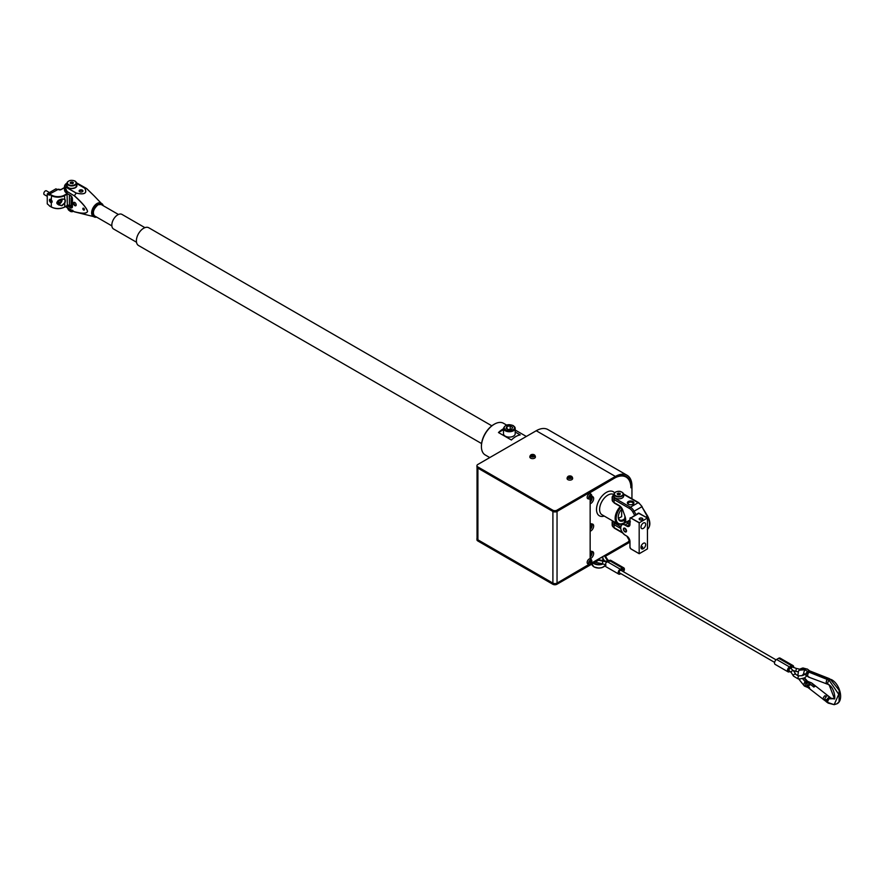 <?xml version="1.0" encoding="UTF-8"?>
<svg xmlns="http://www.w3.org/2000/svg" width="885" height="885" viewBox="0 0 885 885"><rect width="100%" height="100%" fill="white"/><g stroke="black" fill="none" stroke-linecap="round" stroke-linejoin="round"><path stroke-width="1.33" d="M590.151 558.712A4.027 2.323 120 0 0 593.658 553.49A4.027 2.323 120 0 0 592.828 551.654A4.027 2.323 120 0 0 590.151 552.328M590.041 563.944L628.317 541.841L629.578 539.673M476.938 465.687A2.932 1.693 0 0 0 477.789 466.882L552.793 510.191A2.932 1.693 0 0 0 556.942 510.191L615.385 476.44A23.408 13.518 -60 0 1 627.089 475.278L547.948 429.59A23.408 13.518 120 0 0 536.244 430.741L477.789 464.492A2.932 1.693 0 0 0 476.938 465.687L476.938 466.882A2.932 1.693 0 0 0 477.789 468.077L552.793 511.386A2.932 1.693 0 0 0 556.942 511.386L615.385 477.634A21.948 12.667 -60 0 1 626.359 476.55A21.948 12.667 -60 0 1 630.905 486.595L630.905 487.79A23.408 13.518 120 0 0 626.06 477.07A23.408 13.518 120 0 0 614.356 478.232L590.041 492.68M590.151 531.232A4.027 2.323 120 0 0 593.658 526.011A4.027 2.323 120 0 0 592.828 524.174A4.027 2.323 120 0 0 590.151 524.849M590.151 503.764A4.027 2.323 120 0 0 593.658 498.543A4.027 2.323 120 0 0 592.828 496.695A4.027 2.323 120 0 0 591.777 496.529M620.252 506.607A11.704 6.759 120 0 0 617.553 523.754A11.704 6.759 120 0 0 623.405 523.179L623.925 522.88A10.974 6.339 120 0 0 624.998 522.172M621.679 509.185L621.679 516.674L618.482 518.3M620.971 507.337A10.974 6.339 120 0 0 616.314 520.048A10.974 6.339 120 0 0 623.925 522.88L623.405 523.179M625.396 519.418A8.042 4.646 -60 0 1 618.239 517.205A8.042 4.646 -60 0 1 622 508.853M625.241 518.145A7.312 4.226 -60 0 1 619.754 519.96A7.312 4.226 -60 0 1 618.239 516.895M489.77 457.578L485.201 454.945A18.286 10.554 -60 0 1 481.418 446.571A18.286 10.554 -60 0 1 494.35 424.18L494.35 424.18A18.286 10.554 -60 0 1 503.488 423.273L506.629 425.077M503.499 429.645L498.465 432.544L511.397 440.011A18.286 10.554 -60 0 1 515.811 436.57A18.286 10.554 -60 0 1 520.225 434.922L515.203 432.013M498.465 432.544A18.286 10.554 -60 0 1 502.879 429.103A18.286 10.554 -60 0 1 503.499 428.76M493.83 424.479L494.35 424.18L493.83 424.479A17.556 10.133 -60 0 0 481.418 445.974L481.418 446.571M590.151 500.866L590.903 498.189M591.28 498.72L590.693 498.388M590.151 528.345L591.28 526.199L590.151 525.358M591.28 526.199L590.151 525.546M590.151 555.824L591.28 553.678L590.151 552.837M591.28 553.678L590.151 553.025M627.089 475.278A23.408 13.518 -60 0 1 631.945 485.998L631.945 498.764M629.932 542.107A2.932 1.693 -60 0 1 629.877 542.14L606.336 555.736L605.307 555.138M588.68 564.73L598.315 559.165L598.315 560.36L556.942 584.255A2.932 1.693 180 0 1 552.793 584.255L477.789 540.945A2.932 1.693 180 0 1 476.938 539.75L476.938 538.556A2.932 1.693 180 0 1 477.037 538.113M477.037 467.324L477.037 538.622A2.932 1.693 0 0 0 477.9 539.817L552.904 583.115A2.932 1.693 180 0 1 552.793 583.06L477.789 539.75A2.932 1.693 180 0 1 476.938 538.556M629.102 540.503L629.877 540.945A1.46 0.841 -60 0 1 629.877 540.945L606.336 554.541L606.336 555.736M587.994 493.454L557.041 511.441A2.932 1.693 180 0 1 552.904 511.441L477.9 468.132A2.932 1.693 180 0 1 477.789 468.077L477.789 466.882M552.904 511.441L552.904 583.115A2.932 1.693 0 0 0 557.041 583.115L589.532 564.066M590.151 493.686L590.151 492.746L588.094 493.509M590.151 558.789L590.151 498.775M534.23 456.638A2.268 1.305 180 0 1 531.243 456.748A2.268 1.305 180 0 1 530.668 455.056A2.268 1.305 180 0 1 531.022 454.79A2.268 1.305 0 0 1 534.584 455.056A2.268 1.305 0 0 1 534.23 456.638M533.367 455.277L531.608 455.554L532.903 456.306L533.367 455.277L533.367 456.029M534.584 455.056A2.777 2.777 0 0 1 535.403 457.025A2.777 1.604 0 0 1 534.595 458.165A2.777 1.604 180 0 1 531.564 458.507A2.777 1.604 180 0 1 529.849 457.025A2.777 2.777 0 0 1 530.668 455.056M533.334 456.052L531.918 456.151M532.35 455.122L532.35 455.897M571.467 478.143A2.268 1.305 180 0 1 568.491 478.254A2.268 1.305 180 0 1 567.904 476.561A2.268 1.305 180 0 1 568.27 476.285A2.268 1.305 0 0 1 571.832 476.561A2.268 1.305 0 0 1 571.467 478.143M570.615 476.783L568.845 477.059L570.139 477.8L570.615 476.783L570.615 477.535M571.832 476.561A2.777 2.777 0 0 1 572.65 478.531A2.777 1.604 0 0 1 571.832 479.659A2.777 1.604 180 0 1 568.801 480.013A2.777 1.604 180 0 1 567.086 478.531A2.777 2.777 0 0 1 567.904 476.561M570.571 477.557L569.166 477.657M569.597 476.628L569.597 477.402M590.251 560.116A2.268 1.305 -60 0 1 591.799 560.603A2.268 1.305 -60 0 1 590.251 563.822A2.268 1.305 120 0 1 589.841 563.999A2.268 1.305 120 0 1 588.658 562.65A2.268 1.305 120 0 1 590.251 560.116M589.498 562.406L590.627 562.506L590.627 561.013L589.498 562.406M589.841 563.999A2.777 2.777 0 0 1 587.717 563.723A2.777 1.604 120 0 1 587.297 561.499A2.777 1.604 120 0 1 589.111 559.043A2.777 1.604 -60 0 1 590.505 558.911A2.777 2.777 0 0 1 591.799 560.603M590.992 561.544L590.35 561.167M590.627 562.506L589.952 562.119L590.306 561.19M590.251 495.014A2.268 1.305 -60 0 1 591.799 495.5A2.268 1.305 -60 0 1 590.251 498.72A2.268 1.305 120 0 1 589.841 498.897A2.268 1.305 120 0 1 588.658 497.547A2.268 1.305 120 0 1 590.251 495.014M589.498 497.293L590.627 497.392L590.627 495.899L589.498 497.293M589.841 498.897A2.777 2.777 0 0 1 587.717 498.62A2.777 1.604 120 0 1 587.297 496.385A2.777 1.604 120 0 1 589.111 493.941A2.777 1.604 -60 0 1 590.505 493.797A2.777 2.777 0 0 1 591.799 495.5M590.992 496.43L590.35 496.065M590.627 497.392L589.952 497.005L590.306 496.087M629.976 518.61L629.976 524.285A4.536 2.622 60 0 1 626.768 526.133L624.954 525.093A6.073 3.507 -120 0 0 620.662 527.571A6.073 3.507 -120 0 0 624.954 535.005L626.768 536.044A4.536 2.622 60 0 1 629.976 541.609L629.976 547.273A1.316 0.763 -120 0 0 630.905 548.888L639.213 553.733L647.455 548.888L647.433 518.002L639.18 522.847L630.905 518.068A1.316 0.763 -120 0 0 629.976 518.61L629.976 524.285A4.392 2.533 60 0 1 629.069 526.177A4.392 2.533 60 0 1 626.868 525.956L625.064 524.905A6.217 3.595 -120 0 0 621.956 524.606A6.217 3.595 -120 0 0 620.662 527.504M630.905 548.888L639.18 553.667L639.18 522.847M640.994 547.372A3.297 1.903 120 0 0 641.68 548.877A3.297 1.903 120 0 0 644.214 547.992A3.297 1.903 120 0 0 645.652 544.684A3.297 1.903 120 0 0 644.966 543.169A3.297 1.903 120 0 0 642.433 544.054A3.297 1.903 120 0 0 640.994 547.372M640.994 527.062A3.297 1.903 120 0 0 641.68 528.566A3.297 1.903 120 0 0 644.214 527.681A3.297 1.903 120 0 0 645.652 524.374A3.297 1.903 120 0 0 644.966 522.869A3.297 1.903 120 0 0 642.433 523.743A3.297 1.903 120 0 0 640.994 527.062M623.671 529.296A1.825 1.051 60 0 1 624.047 528.467A1.825 1.051 60 0 1 625.452 528.953A1.825 1.051 60 0 1 626.248 530.79A1.825 1.051 60 0 1 625.872 531.631A1.825 1.051 60 0 1 624.467 531.144A1.825 1.051 60 0 1 623.671 529.296M630.186 521.951C628.051 521.741 627.321 522.161 628.007 523.212L627.565 522.659M624.954 525.093L628.007 523.212A1.538 0.885 0 0 0 629.932 523.323M641.68 546.299L642.532 547.218L641.105 548.125M642.079 518.367A1.538 0.885 180 0 1 642.532 518.997A1.538 0.885 180 0 1 641.581 519.816A1.538 0.885 180 0 1 639.91 519.628A1.538 0.885 180 0 1 639.457 518.997A1.538 0.885 180 0 1 640.408 518.179A1.538 0.885 180 0 1 642.079 518.367M623.405 529.153A2.19 1.272 60 0 1 623.859 528.146A2.19 1.272 60 0 1 625.551 528.732A2.19 1.272 60 0 1 626.514 530.945A2.19 1.272 60 0 1 626.06 531.951A2.19 1.272 60 0 1 624.367 531.354A2.19 1.272 60 0 1 623.405 529.153M629.932 523.522A1.825 1.051 180 0 1 627.808 523.323L627.266 522.692M627.808 523.323C627 522.106 627.863 521.608 630.385 521.829M641.238 546.045L642.82 547.151L641.149 548.246M642.289 518.245A1.825 1.051 180 0 1 642.82 518.997A1.825 1.051 180 0 1 641.691 519.971A1.825 1.051 180 0 1 639.7 519.738A1.825 1.051 180 0 1 639.169 518.997A1.825 1.051 180 0 1 640.297 518.024A1.825 1.051 180 0 1 642.289 518.245M613.991 495.235A4.934 2.854 0 0 0 613.814 495.998A4.934 2.854 0 0 0 616.867 498.631A4.934 2.854 0 0 0 622.244 498.012A4.934 2.854 0 0 0 623.693 495.998A4.934 2.854 0 0 0 623.505 495.235M628.317 504.218L628.317 504.218A3.297 1.903 180 0 1 628.317 501.529A3.297 1.903 180 0 1 632.974 501.529A3.297 1.903 180 0 1 632.974 504.218A3.297 1.903 180 0 1 628.317 504.218M628.649 504.373A2.489 1.438 180 0 1 628.162 503.521A2.489 1.438 180 0 1 629.7 502.204A2.489 1.438 180 0 1 632.41 502.514A2.489 1.438 0 0 1 633.14 503.521A2.489 1.438 0 0 1 632.653 504.373M628.461 504.284A2.932 1.693 180 0 1 627.719 503.167A2.932 1.693 180 0 1 629.534 501.607A2.932 1.693 180 0 1 632.72 501.972A2.932 1.693 180 0 1 633.572 503.167A2.932 1.693 180 0 1 632.841 504.284M626.215 530.436A1.825 1.051 60 0 1 625.253 528.765A1.825 1.051 -120 0 0 626.215 530.436M619.19 494.848L620.385 494.162L619.942 493.222L617.122 493.653L617.553 494.604L619.19 494.848M618.316 492.967L618.316 494.715M619.942 493.222L619.942 494.416M642.156 547.229A1.283 0.741 180 0 1 641.868 548.092M641.183 546.189A1.283 0.741 180 0 1 641.005 547.66M790.073 671.383L789.52 671.704A2.932 1.693 -60 0 1 788.059 671.848L775.127 664.381A2.932 1.693 120 0 1 774.674 662.035A2.932 1.693 120 0 1 776.587 659.458L778.656 658.263A2.932 1.693 120 0 1 780.116 658.119L793.048 665.586A2.932 1.693 -60 0 1 793.591 667.544M788.059 671.848A2.932 1.693 -60 0 1 787.606 669.503A2.932 1.693 -60 0 1 789.52 666.925L791.588 665.73A2.932 1.693 -60 0 1 793.048 665.586M792.529 667.08A1.46 0.841 120 0 0 792.318 666.847A1.46 0.841 120 0 0 791.588 666.925L789.52 668.12A1.46 0.841 120 0 0 788.557 669.414A1.46 0.841 120 0 0 788.789 670.587A1.46 0.841 120 0 0 789.088 670.653M623.25 569.354A1.46 0.841 120 0 0 623.04 569.121A1.46 0.841 120 0 0 622.31 569.188L620.241 570.383A1.46 0.841 120 0 0 619.279 571.677A1.46 0.841 120 0 0 619.511 572.849L774.585 662.378M621.856 570.825A1.46 0.841 -60 0 1 622.83 569.486A1.46 0.841 -60 0 1 623.56 569.42A1.46 0.841 -60 0 1 623.184 571.599M622.31 567.993L609.378 560.526A2.932 1.693 120 0 1 610.838 560.382L623.77 567.849A2.932 1.693 -60 0 0 622.31 567.993L620.241 569.188A2.932 1.693 -60 0 0 618.327 571.765A2.932 1.693 -60 0 0 618.77 574.111A2.932 1.693 -60 0 0 620.241 573.967L620.85 573.624M623.77 567.849A2.932 1.693 -60 0 1 623.438 571.743M609.378 560.526L607.309 561.721A2.932 1.693 120 0 0 605.395 564.309A2.932 1.693 120 0 0 605.838 566.654L618.77 574.111M605.063 560.957L607.818 561.433M606.07 561.19L607.541 561.588M607.918 561.378L604.333 555.692A1.46 1.117 -32.2 0 1 605.406 556.134L604.831 555.404M598.315 560.205L606.889 562.008M598.315 559.906L607.21 561.776M598.315 559.541L607.298 561.732M809.399 683.574A2.932 1.372 -52 0 1 810.107 683.054A2.932 1.372 -52 0 1 810.782 682.778A2.932 1.372 128 0 0 810.107 683.054A2.932 1.372 128 0 0 809.399 683.574L809.156 685.045L809.399 683.574L813.735 686.959A2.932 1.372 128 0 1 815.107 686.163L814.598 685.764A2.932 1.372 128 0 0 813.934 686.041A2.932 1.372 128 0 0 813.226 686.561L809.399 683.574C807.452 685.919 807.22 687.269 808.724 687.623C807.142 687.313 807.374 685.964 809.399 683.574L806.257 682.081A2.932 2.168 -81 0 1 806.91 681.527A2.932 2.168 -81 0 1 807.64 681.284L806.91 681.527L807.164 687.07L808.182 687.623L804.388 686.052L807.164 687.07M807.319 669.049L808.978 670.83A2.932 1.007 135 0 0 808.337 671.129L809.686 670.896L807.319 669.049L800.726 668.684L802.927 667.976L806.545 668.927A2.932 1.693 120 0 0 805.859 669.193A2.932 1.693 120 0 0 805.162 669.724C803.359 672.268 803.359 673.773 805.162 674.226M810.782 682.778L806.534 680.875L804.089 678.142M803.314 675.266L803.668 673.817L803.635 675.056M806.534 680.875L811.556 682.899L806.534 680.875A2.932 1.693 -60 0 0 805.848 681.129A2.932 1.693 -60 0 0 805.162 681.671L802.562 678.651L805.162 681.671C803.359 684.205 803.359 685.709 805.162 686.174C803.359 685.709 803.359 684.205 805.162 681.671L806.257 682.081C804.896 684.791 805.35 686.461 807.596 687.081M801.954 675.786L803.657 673.75L801.954 675.786M805.162 669.724L799.022 670.233L805.162 669.724L807.607 671.626C805.35 673.828 804.908 674.978 806.268 675.089M805.56 675.034L808.735 677.147L805.56 675.034L808.337 671.129A2.932 1.007 135 0 0 807.607 671.626L829.079 680.2L838.737 694.305L834.157 704.67L836.933 703.785C844.146 700.5 840.009 683.674 831.225 679.514L830.451 679.403L839.146 690.256L839.08 701.827L839.146 690.256L830.451 679.403A2.932 1.693 120 0 0 829.765 679.658A2.932 1.693 120 0 0 829.079 680.2L838.737 694.305L834.157 704.67L826.557 702.037L826.28 700.931L828.968 697.778L830.429 698.542M833.559 698.84L830.44 698.033L834.002 698.707L829.068 698.829A2.932 1.693 -60 0 1 829.754 698.287A2.932 1.693 -60 0 1 830.44 698.033L829.389 697.314L830.252 697.502M829.079 680.2C827.276 682.733 827.276 684.238 829.079 684.702L834.345 698.398L829.068 698.829L828.006 698.11A2.932 1.372 -52 0 1 828.714 697.59A2.932 1.372 -52 0 1 829.389 697.314M834.157 704.67L829.057 703.332C827.265 702.867 827.265 701.362 829.068 698.829M833.559 698.851L834.002 698.707C835.761 701.252 834.909 687.191 828.305 684.581L829.079 684.702L834.345 698.398M827.331 702.148C825.749 701.849 825.982 700.5 828.006 698.11M809.83 688.718L809.266 687.125L809.83 688.718M826.612 699.891L824.588 699.615A2.932 1.372 -52 0 1 826.313 696.794L824.897 695.698A2.932 1.372 128 0 0 823.448 699.626A2.932 1.372 -52 0 1 824.897 695.698L826.313 696.794A2.932 1.372 128 0 0 824.61 699.515L826.291 700.942A2.932 1.372 128 0 0 826.557 702.048A2.932 1.372 128 0 0 826.667 702.126M826.28 694.902A2.932 1.372 -52 0 1 827.055 695.013A2.932 1.372 128 0 0 826.28 694.902L827.696 695.997L826.28 694.902M828.648 696.34A2.932 1.372 128 0 0 828.46 696.119A2.932 1.372 128 0 0 827.696 695.997A2.932 1.372 -52 0 1 828.46 696.119L812.131 683.342M830.296 697.59L826.568 699.758M826.778 699.626L824.953 699.747M811.999 683.729L815.262 686.284A2.932 1.372 -52 0 0 814.598 686.561A2.932 1.372 -52 0 0 813.879 687.081L810.616 684.525L808.326 685.93A2.932 1.372 -52 0 0 808.359 687.822L828.294 703.21M809.775 684.758A1.947 1.128 60 0 1 809.974 684.581A1.947 1.128 60 0 1 810.616 684.525M602.608 556.687A4.027 2.323 180 0 1 600.24 558.059M602.862 560.482A4.027 2.323 180 0 1 602.862 560.493L602.862 556.543M481.573 443.562L138.514 245.499A10.244 5.918 -60 0 1 136.943 237.291A10.244 5.918 -60 0 1 143.636 228.264A10.244 5.918 -60 0 1 148.746 227.755L491.817 425.818M144.919 227.655L121.975 214.402A8.407 4.856 120 0 0 117.771 214.823A8.407 4.856 120 0 0 112.273 222.235A8.407 4.856 120 0 0 113.557 228.983L136.5 242.225M82.847 208.705A1.095 0.631 -120 0 0 84.407 209.601A1.095 0.631 -120 0 0 82.847 208.705M74.296 195.828L67.127 191.492L74.296 195.828C82.272 202.975 86.686 208.174 87.538 211.404C86.653 213.661 82.239 213.761 74.296 211.692L65.534 206.581M73.477 203.284A1.925 1.106 -120 0 0 74.827 205.641A1.925 1.106 -120 0 0 76.187 204.855A1.925 1.106 -120 0 0 74.827 202.499A1.925 1.106 -120 0 0 73.477 203.284M74.971 202.599A1.538 0.885 60 0 0 74.34 202.588A1.538 0.885 60 0 0 74.019 203.284A1.538 0.885 -120 0 0 74.683 204.833A1.538 0.885 -120 0 0 75.867 205.243A1.538 0.885 -120 0 0 76.187 204.689M76.53 183.383L86.675 188.571L76.486 182.797L86.675 188.571L94.076 195.806L86.708 188.66M103.224 205.696A7.677 4.436 120 0 0 101.797 203.605L100.912 203.096A7.677 4.436 -60 0 0 94.994 205.154A7.677 4.436 -60 0 0 91.642 212.887A7.677 4.436 120 0 0 93.235 216.394L94.109 216.902A7.677 4.436 120 0 0 96.642 217.102M84.816 188.173L84.728 188.184C87.361 193.273 84.551 194.899 76.276 193.063L74.373 195.673C82.338 202.853 86.741 208.108 87.582 211.427C86.697 213.75 82.294 213.882 74.373 211.814L93.556 216.582M67.116 207.621L74.362 211.803L65.479 206.614L67.116 207.621L67.072 205.74L70.49 207.721A2.777 1.604 -120 0 0 72.448 206.581L72.448 198.815A2.777 1.604 -120 0 0 70.49 195.408L67.072 193.439A8.784 5.067 180 0 1 64.505 189.855L64.505 186.569A8.784 5.067 180 0 1 67.028 183.073A8.562 4.945 0 0 0 64.727 186.392L76.276 193.063M67.127 191.492L64.649 186.458L76.221 193.129C84.551 194.943 87.427 193.284 84.827 188.173M70.634 195.508L67.116 193.538L67.072 191.658L64.505 186.658M79.683 190.142A1.925 1.106 0 0 0 79.683 191.713A1.925 1.106 0 0 0 82.394 191.713L82.394 191.713A1.925 1.106 0 0 0 82.394 190.142A1.925 1.106 0 0 0 79.683 190.142M82.25 191.791A1.538 0.885 180 0 0 82.57 191.248A1.538 0.885 180 0 0 81.63 190.43A1.538 0.885 180 0 0 79.949 190.618A1.538 0.885 0 0 0 79.506 191.248A1.538 0.885 0 0 0 79.838 191.791M76.707 185.972A4.934 2.854 0 0 0 76.53 185.419M67.028 185.419A4.934 2.854 0 0 0 66.862 185.972M76.187 204.822A1.825 1.051 60 0 1 75.811 205.619A1.825 1.051 60 0 1 74.406 205.132A1.825 1.051 60 0 1 73.599 203.284A1.825 1.051 60 0 1 73.986 202.455A1.825 1.051 60 0 1 74.86 202.521M79.716 191.735A1.825 1.051 180 0 1 79.207 191.005A1.825 1.051 180 0 1 79.75 190.264A1.825 1.051 180 0 1 81.741 190.032A1.825 1.051 180 0 1 82.869 191.005A1.825 1.051 180 0 1 82.36 191.735M69.76 210.873A2.19 1.272 0 0 0 70.225 211.272L70.49 211.415A1.825 1.051 0 0 0 73.079 211.415A1.825 1.051 0 0 0 73.189 211.349M70.49 211.415L70.225 211.272A2.19 1.272 0 0 0 73.333 211.272A2.19 1.272 0 0 0 73.378 211.238M68.554 181.182A4.757 2.744 0 0 0 67.028 183.195L67.028 186.182A4.757 2.744 0 0 0 67.083 186.602M75.148 181.259A4.757 2.744 0 0 1 76.53 183.195L75.07 181.082C71.021 179.622 68.333 180.319 67.028 183.195A4.757 2.744 0 0 0 68.422 185.142A4.757 2.744 0 0 0 73.599 185.728A4.757 2.744 0 0 0 76.53 183.195L76.53 186.182A4.757 2.744 180 0 1 76.475 186.602M70.147 183.151L72.979 183.582L73.411 182.642L72.216 181.956L70.59 182.21L70.147 183.151M70.59 182.21L70.59 183.405M72.216 181.956L72.216 183.704M72.725 210.265L70.623 210.364L67.725 207.975L67.714 208.65M70.103 210.066L68.289 209.015M84.252 209.17A0.973 0.564 -120 0 0 83.146 209.424A0.973 0.564 -120 0 0 84.252 209.845L83.301 208.583L84.318 209.148M512.614 427.256L510.225 425.873L506.961 426.382L506.087 428.263L508.477 429.645L511.74 429.137L512.614 427.256M510.225 425.873L510.225 429.369M506.961 426.382L506.961 428.771M505.213 436.117A5.852 3.374 0 0 0 511.585 436.858A5.852 3.374 0 0 0 515.203 433.727L515.203 428.351A5.852 3.374 180 0 1 511.585 431.482A5.852 3.374 180 0 1 505.213 430.741A5.852 3.374 180 0 1 503.499 428.351L503.499 433.727A5.852 3.374 180 0 0 505.213 436.117M72.094 197.41L71.054 198.008L71.054 205.176L72.393 205.951M71.054 198.008L72.393 198.782M58.178 189.379L49.637 194.003L49.383 195.176L47.259 193.948L47.259 203.86L49.383 205.685M67.171 193.572A1.825 1.051 180 0 0 67.072 193.616L64.483 195.109A9.149 5.277 0 0 1 51.551 195.109L49.538 194.069L51.297 195.563A9.514 5.487 0 0 0 64.749 195.563L67.326 194.069A1.46 0.841 180 0 1 67.747 193.903M52.138 201.669L51.297 199.789A1.925 1.106 -120 0 0 50.777 199.368L50.777 199.368A1.925 1.106 -120 0 0 49.416 200.154A1.925 1.106 -120 0 0 50.777 202.499A1.925 1.106 -120 0 0 51.297 202.687L52.138 201.669A1.825 1.051 60 0 1 51.761 202.477A1.825 1.051 60 0 1 50.843 202.388A1.825 1.051 60 0 1 49.648 200.784A1.825 1.051 60 0 1 49.925 199.313A1.825 1.051 60 0 1 50.81 199.391M49.46 205.973L51.374 207.079C55.799 209.192 60.235 209.192 64.671 207.079L67.072 205.563L64.483 207.057A9.149 5.277 180 0 1 51.551 207.057L49.383 205.807L51.297 206.913L51.297 202.687M71.596 205.486A3.297 1.903 60 0 1 71.309 205.729A3.297 1.903 60 0 1 69.661 205.563L69.406 205.42A1.825 1.051 0 0 0 67.326 205.442L64.749 206.913L64.749 203.273L61.928 205.729C55.113 204.214 55.113 201.957 61.928 198.981L64.749 199.191L64.483 195.109M59.173 200.076L61.839 199.048L64.461 199.28A3.916 2.257 -60 0 1 64.461 203.152L61.839 205.442L58.62 204.9L58.111 200.718M61.928 198.981L64.749 199.191A4.137 2.389 -60 0 1 64.749 203.273L64.461 203.152M49.383 194.932L47.37 193.771L55.954 188.815L57.293 189.589M51.319 199.811A1.681 0.973 -120 0 0 49.715 200.176A1.681 0.973 -120 0 0 50.91 202.234A1.681 0.973 -120 0 0 52.093 201.548A1.681 0.973 -120 0 0 51.927 200.729M50.91 199.999L50.257 200.917L51.551 201.669L50.91 199.999M50.91 201.725L51.551 201.349M50.257 200.917L51.208 200.375M49.46 192.565L46.44 190.817A2.19 1.272 120 0 0 45.345 190.928A2.19 1.272 -60 0 0 43.918 192.864A2.19 1.272 -60 0 0 44.25 194.623L47.259 196.359M59.162 200.187L58.543 202.698L59.826 202.809L61.12 201.205L60.766 199.446M61.12 201.205L59.572 199.977M59.826 202.809L58.543 202.068M58.543 201.592L59.572 200.309M614.566 492.812A13.895 8.02 120 0 0 606.336 492.414A13.895 8.02 120 0 0 596.567 508.189A13.895 8.02 120 0 0 604.234 516.066M613.416 494.361A11.704 6.759 120 0 0 607.884 495.102A11.704 6.759 120 0 0 600.24 505.423A11.704 6.759 120 0 0 602.032 514.793L617.553 523.754M592.065 497.912A3.662 2.113 120 0 0 591.744 496.662M590.151 501.972A3.219 1.858 120 0 0 592.065 498.266A3.219 1.858 120 0 0 591.634 496.994M592.065 525.391A3.662 2.113 120 0 0 591.667 524.031M590.151 529.44A3.219 1.858 120 0 0 592.065 525.745A3.219 1.858 120 0 0 591.191 524.185M592.065 552.859A3.662 2.113 120 0 0 591.667 551.51M590.151 556.919A3.219 1.858 120 0 0 592.065 553.225A3.219 1.858 120 0 0 591.191 551.665M536.244 430.741L615.385 476.44M556.942 511.386L556.942 510.191M552.793 511.386L552.793 510.191M477.789 539.75L477.789 540.945M552.793 583.06L552.793 584.255M556.942 583.171L556.942 584.255M557.041 511.441L557.041 583.115M477.9 539.817L477.9 468.132M639.18 513.289L647.355 518.013M638.35 513.156A1.46 0.841 60 0 1 639.081 513.234L631.016 517.891A1.46 0.841 -120 0 0 630.275 517.813A1.46 0.841 -120 0 0 629.976 518.488L638.35 513.156L647.433 518.002M629.976 524.163L626.768 526.133M624.954 535.005L626.868 536.111M630.905 518.068L639.291 522.67M620.662 528.157A5.487 3.164 60 0 1 619.268 527.659L614.09 524.672L614.09 527.659L622.232 532.361M634.656 515.291L632.797 511.961A6.217 3.595 -120 0 0 629.611 508.543L614.09 499.582L614.09 502.569L619.268 505.556A5.487 3.164 60 0 1 622.708 509.937L624.932 516.132A9.879 5.697 60 0 1 625.396 522.615M635.983 514.528L634.136 511.22A7.312 4.226 -120 0 0 630.385 507.205L614.876 498.244A5.487 3.164 180 0 1 613.991 494.416M632.797 511.961L641.89 506.74L647.245 516.309A11.704 6.759 60 0 1 647.455 529.352M629.611 508.543A1.095 0.631 -60 0 1 630.385 507.205L638.151 502.724A7.312 4.226 60 0 1 641.89 506.74L647.643 516.077L645.873 517.106M614.024 493.885L612.166 496.894A6.582 3.805 180 0 0 614.09 499.582A1.095 0.631 -60 0 1 614.876 498.244M612.166 499.881A6.582 3.805 0 0 0 614.09 502.569A1.095 0.631 120 0 0 614.323 503.078L612.166 499.881L612.166 496.894M619.268 505.556A1.095 0.631 120 0 0 619.5 506.054L622.586 509.638M622.708 509.937L624.821 515.833M624.932 516.132L624.423 523.179M620.695 526.608A4.392 2.533 60 0 1 620.042 526.309L614.876 523.323A5.487 3.164 180 0 1 613.272 521.287M619.268 527.659A1.095 0.631 -60 0 1 620.042 526.309L620.938 525.801M612.166 524.971A6.582 3.805 0 0 0 614.09 527.659A1.095 0.631 120 0 0 614.323 528.157L612.166 524.971L612.166 521.984A6.582 3.805 180 0 0 614.09 524.672A1.095 0.631 -60 0 1 614.876 523.323M623.505 494.261L638.151 502.724A1.095 0.631 120 0 1 638.693 502.669L642.112 506.585M638.926 503.167A1.095 0.631 120 0 0 638.693 502.669L623.471 493.874M647.455 516.154L647.643 516.077C650.696 522.017 650.575 526.486 647.278 529.484M615.385 492.27A4.757 2.744 0 0 0 613.991 494.206A4.757 2.744 0 0 0 616.933 496.739A4.757 2.744 0 0 0 622.111 496.153A4.757 2.744 0 0 0 623.505 494.206A4.757 2.744 0 0 0 621.978 492.193M615.65 492.115A4.392 2.533 0 0 0 615.65 495.7A4.392 2.533 0 0 0 621.856 495.7A4.392 2.533 0 0 0 621.856 492.115A4.392 2.533 0 0 0 615.65 492.115M792.318 666.847L792.838 667.146A1.46 0.841 120 0 0 792.108 667.224A1.46 0.841 120 0 0 791.135 668.562M793.491 670.664L795.814 671.328L796.411 668.463L799.974 669.204M791.588 665.73L778.656 658.263M776.587 659.458L789.52 666.925M788.789 670.587L789.309 670.885A1.46 0.841 -60 0 1 789 670.211A1.46 0.841 -60 0 1 790.039 668.418A1.46 0.841 -60 0 1 790.77 668.341L789.951 667.876M602.785 561.145L602.486 563.778L606.059 565.084M596.424 561.455L596.601 562.539L602.486 563.778M606.479 559.088A1.46 1.117 -32.2 0 1 607.541 559.53L605.406 556.134M607.309 561.721L620.241 569.188M789.309 670.885L791.345 672.711A1.46 1.117 -32.2 0 1 793.823 671.151L790.77 668.341M806.678 676.007L804.675 677.855L800.095 678.939L797.816 678.718L793.491 676.107A1.46 1.117 -32.2 0 1 795.969 674.547L793.823 671.151M797.816 678.718L798.425 675.852L795.969 674.547M802.927 667.976L806.545 668.927M809.686 670.896L829.389 678.64L810.107 671.604A2.932 1.958 110.5 0 0 809.399 671.848A2.932 1.958 110.5 0 0 808.735 672.401C807.153 675.045 807.374 676.66 809.41 677.224L808.735 677.147A2.932 1.958 -69.5 0 1 807.684 674.68A2.932 1.958 -69.5 0 1 809.399 671.848A2.932 1.958 -69.5 0 1 810.782 671.671L828.714 678.574A2.932 1.958 110.5 0 0 828.006 678.817A2.932 1.958 110.5 0 0 827.331 679.37C825.76 682.014 825.982 683.629 828.006 684.193M827.342 684.116L808.735 677.147L827.342 684.116A2.932 1.958 110.5 0 1 826.291 681.649A2.932 1.958 110.5 0 1 828.006 678.817A2.932 1.958 110.5 0 1 829.389 678.64L830.451 679.403M603.614 566.854A6.582 3.805 180 0 1 594.178 566.931M605.24 565.493A6.947 4.016 180 0 1 593.923 566.776A6.947 4.016 180 0 1 591.888 564.077M603.139 563.933A6.947 4.016 180 0 1 593.923 563.612A6.947 4.016 180 0 1 593.337 563.236M602.254 563.723A6.582 3.805 180 0 1 594.178 563.17A6.582 3.805 180 0 1 593.835 562.948M103.158 205.652A7.467 4.303 120 0 0 97.328 204.767A7.467 4.303 120 0 0 92.837 213.385A7.467 4.303 120 0 0 96.576 217.057M95.934 216.692A6.947 4.016 -60 0 1 93.323 211.814A6.947 4.016 -60 0 1 98.113 204.667A6.947 4.016 -60 0 1 102.516 205.287M95.359 216.36A6.726 3.883 -60 0 1 94.584 216.084A6.726 3.883 -60 0 1 93.202 213.086M98.113 204.667A6.726 3.883 -60 0 1 101.321 204.424A6.726 3.883 -60 0 1 101.941 204.955M67.337 205.541L70.645 207.444L72.393 206.437M72.448 198.638L71.917 207.577A2.555 1.482 -120 0 1 70.645 207.444L70.49 207.721M64.505 189.855L67.116 193.538L70.534 195.508L72.393 198.727L72.448 206.581A2.555 1.482 -120 0 1 71.917 207.577M76.53 183.449L84.728 188.184M76.53 184.434A5.155 2.976 180 0 1 75.424 187.686A5.155 2.976 180 0 1 68.908 188.051A5.155 2.976 180 0 1 67.028 184.434M68.211 187.731A4.934 2.854 180 0 1 66.84 185.761A4.934 2.854 180 0 1 67.028 184.998M76.53 184.998A4.934 2.854 180 0 1 76.718 185.761A4.934 2.854 180 0 1 75.424 187.686M103.279 205.718L101.797 203.605A7.677 4.436 120 0 0 95.879 205.663A7.677 4.436 120 0 0 92.527 213.385A7.677 4.436 120 0 0 94.109 216.902L96.686 217.124M74.882 181.104A4.392 2.533 0 0 0 68.676 181.104A4.392 2.533 0 0 0 68.676 184.688A4.392 2.533 0 0 0 74.882 184.688A4.392 2.533 0 0 0 74.882 181.104M69.307 210.553A3.363 1.947 0 0 0 73.035 211.039M73.112 211.084L69.351 210.674L68.123 208.915A3.662 2.113 0 0 0 68.123 209.004A3.662 2.113 0 0 0 72.957 210.995M68.488 209.148A3.662 2.113 0 0 0 69.196 209.712A3.662 2.113 0 0 0 70.236 210.132M71.254 210.309A3.662 2.113 0 0 0 71.807 210.331M67.758 208.705L67.758 207.997M70.623 210.364L70.623 209.656M70.767 210.387L70.767 209.734M512.968 425.663A5.122 2.954 180 0 1 512.968 429.844A5.122 2.954 180 0 1 505.722 429.844A5.122 2.954 180 0 1 505.722 425.663A5.122 2.954 180 0 1 512.968 425.663M513.488 425.962A5.852 3.374 180 0 1 515.203 428.351L513.333 425.63C508.388 423.804 505.103 424.712 503.499 428.351M64.505 187.642L61.12 189.589A1.825 1.051 180 0 1 58.543 189.589L57.912 189.224M51.551 195.109L51.297 199.789M67.072 193.616L67.326 205.42A1.46 0.841 0 0 1 69.406 205.42L69.406 194.855M70.988 195.839A2.932 1.693 60 0 1 71.475 197.654L71.475 197.775M64.749 206.913A9.514 5.487 180 0 1 51.297 206.913M58.609 204.9L58.62 204.9C56.076 202.134 57.16 200.198 61.895 199.081L61.839 199.048M71.663 205.519L67.326 205.42M71.187 205.254A2.932 1.693 60 0 1 69.406 205.42M62.105 199.601A3.662 2.113 120 0 0 62.083 199.036M57.779 201.149A3.219 1.858 120 0 0 59.826 203.716A3.219 1.858 120 0 0 62.005 199.048M56.939 202.588A3.662 2.113 120 0 0 57.138 203.45M57.293 203.705A3.662 2.113 120 0 0 57.691 204.07A3.662 2.113 120 0 0 59.516 203.893M623.494 475.588L626.06 477.07M526.343 436.46L515.203 430.033M590.151 502.105L592.187 498.089L591.302 496.242M590.151 529.584L592.187 525.568L591.302 523.71M590.151 557.052L592.187 553.048L591.302 551.189M629.932 519.993L621.956 524.606C619.655 527.792 620.662 531.277 624.987 535.071L626.801 536.111L629.932 541.543L629.932 547.218L630.939 548.954L639.213 553.733M629.932 524.219L629.069 526.177M614.323 503.078L619.5 506.054M612.166 521.984L612.42 520.789M614.323 528.157L622.686 532.991M613.991 496.773L613.991 494.206L615.462 492.104C619.179 490.5 621.856 491.208 623.505 494.206L623.505 496.773M642.278 546.919L642.278 547.549M792.838 667.146L796.411 668.463M776.045 659.845L620.662 570.139M606.745 562.141L606.103 561.842M596.601 562.539L595.229 562.141M607.541 559.53L609.588 561.356M793.491 676.107L791.345 672.711M798.425 675.852C802.584 675.709 804.531 675.167 804.266 674.204L804.233 674.027M795.814 671.328L798.193 671.826M604.477 560.824L602.862 558.269M836.933 703.785L839.08 701.827M804.565 677.91L807.308 680.985M804.388 674.116L803.525 673.795M800.726 668.684L798.48 671.129L797.816 675.697M798.58 678.839L804.388 686.052M828.46 696.119L830.053 697.358M809.974 684.581L809.211 685.012M605.251 565.559L601.955 567.672L598.857 568.115L594.001 566.953L591.888 563.944M111.853 225.885L93.987 215.564M118.435 214.48L100.569 204.158M94.584 216.084C92.217 212.754 93.379 208.982 98.069 204.767L101.321 204.424M101.233 203.273L94.076 195.806M67.039 182.996L64.505 186.569M76.718 185.761L75.313 187.675C70.9 189.102 68.068 188.461 66.84 185.761M64.505 187.509L60.943 189.567L58.1 189.213M57.47 203.937L59.737 203.915L62.182 199.014"/></g></svg>

